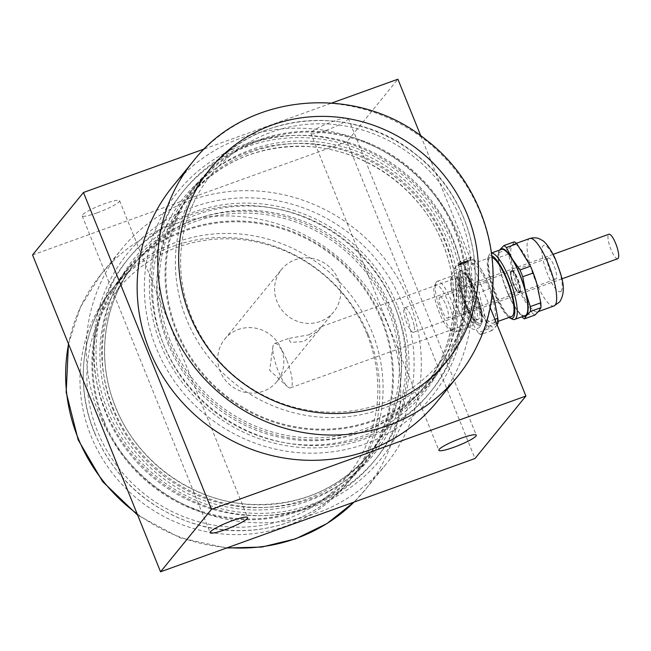 <?xml version="1.0" encoding="UTF-8"?>
<svg xmlns="http://www.w3.org/2000/svg" width="651" height="651" viewBox="0 0 651 651"><rect width="100%" height="100%" fill="white"/><g stroke="black" fill="none" stroke-linecap="round" stroke-linejoin="round"><path stroke-width="0.49" stroke-dasharray="3.25 2.44" d="M286.871 360.361A23.55 5.932 70.2 0 1 290.525 387.817A23.55 5.932 70.2 0 1 287.319 386.499A23.55 5.932 70.2 0 1 278.221 370.972A23.55 5.932 70.2 0 1 272.932 346.568A23.55 5.932 70.2 0 1 274.559 343.508A23.55 5.932 70.2 0 1 286.871 360.361M475.751 291.412A29.157 7.348 70.2 0 1 478.135 325.109A29.157 7.348 70.2 0 1 465.042 304.554A29.157 7.348 70.2 0 1 459.053 272.151A29.157 7.348 70.2 0 1 475.751 291.412M469.615 294.512A23.55 5.932 70.2 0 1 473.277 321.976A23.55 5.932 70.2 0 1 471.544 321.732A23.55 5.932 70.2 0 1 460.965 305.124A23.55 5.932 70.2 0 1 456.131 278.954A23.55 5.932 70.2 0 1 457.311 277.668A23.55 5.932 70.2 0 1 469.615 294.512M325.858 130.428A20.181 2.921 158 0 0 348.277 118.319A20.181 2.921 158 0 0 333.271 121.33A20.181 2.921 158 0 0 310.852 133.439A20.181 2.921 158 0 0 325.858 130.428M97.178 212.82A20.181 2.921 158 0 0 119.597 200.711A20.181 2.921 158 0 0 104.591 203.73A20.181 2.921 158 0 0 82.164 215.839A20.181 2.921 158 0 0 97.178 212.82M170.033 340.213A151.154 144.628 -140.8 0 1 190.483 195.137A151.154 144.628 -140.8 0 1 445.268 241.049A151.154 144.628 -140.8 0 1 424.818 386.124A151.154 144.628 -140.8 0 1 170.033 340.213M113.193 409.951A151.154 144.628 -140.8 0 1 133.642 264.876A151.154 144.628 -140.8 0 1 388.427 310.787A151.154 144.628 -140.8 0 1 367.978 455.863A151.154 144.628 -140.8 0 1 113.193 409.951M309.282 334.744L321.757 326.509L318.811 330.179L303.724 341.604L290.566 342.328L288.637 338.439L309.282 334.744M338.276 279.596A33.64 32.184 -140.8 0 1 333.727 311.886A33.64 32.184 -140.8 0 1 277.025 301.665A33.64 32.184 -140.8 0 1 281.574 269.376A33.64 32.184 -140.8 0 1 338.276 279.596M281.435 349.335A33.64 32.184 -140.8 0 1 276.887 381.624A33.64 32.184 -140.8 0 1 220.184 371.404A33.64 32.184 -140.8 0 1 224.733 339.114A33.64 32.184 -140.8 0 1 281.435 349.335M32.55 254.956L346.991 141.666L397.899 79.202M420.774 135.815L490.016 307.199M346.991 141.666L475.002 458.507M204.422 148.908L331.88 102.988M450.744 366.025A163.116 156.069 39.2 0 0 370.834 152.472A163.116 156.069 39.2 0 0 158.624 222.512A163.116 156.069 39.2 0 0 238.535 436.064A163.116 156.069 39.2 0 0 450.744 366.025M163.336 222.699A159.226 152.35 -140.8 0 1 182.492 192.159A159.226 152.35 -140.8 0 1 386.906 163.588A159.226 152.35 -140.8 0 1 448.498 362.802A159.226 152.35 -140.8 0 1 429.351 393.35A159.226 152.35 -140.8 0 1 224.937 421.913A159.226 152.35 -140.8 0 1 163.336 222.699M172.564 186.585A170.44 163.084 -140.8 0 1 391.373 156.004A170.44 163.084 -140.8 0 1 457.303 369.255A170.44 163.084 -140.8 0 1 436.805 401.952M165.232 220.38A159.226 152.35 -140.8 0 1 184.388 189.832A159.226 152.35 -140.8 0 1 388.793 161.261A159.226 152.35 -140.8 0 1 450.394 360.475A159.226 152.35 -140.8 0 1 431.239 391.023A159.226 152.35 -140.8 0 1 226.833 419.594A159.226 152.35 -140.8 0 1 165.232 220.38M452.364 347.715A152.505 145.914 39.2 0 0 393.367 156.915A152.505 145.914 39.2 0 0 197.595 184.274A152.505 145.914 39.2 0 0 179.253 213.536A152.505 145.914 39.2 0 0 238.242 404.328A152.505 145.914 39.2 0 0 434.022 376.97A152.505 145.914 39.2 0 0 452.364 347.715M445.129 357.895A153.351 146.735 39.2 0 0 385.807 166.029A153.351 146.735 39.2 0 0 188.945 193.542A153.351 146.735 39.2 0 0 170.497 222.959A153.351 146.735 39.2 0 0 229.819 414.825A153.351 146.735 39.2 0 0 426.69 387.312A153.351 146.735 39.2 0 0 445.129 357.895M178.488 213.162A153.351 146.735 -140.8 0 1 196.927 183.737A153.351 146.735 -140.8 0 1 393.798 156.224A153.351 146.735 -140.8 0 1 453.12 348.09A153.351 146.735 -140.8 0 1 434.681 377.507A153.351 146.735 -140.8 0 1 237.81 405.02A153.351 146.735 -140.8 0 1 178.488 213.162M105.722 411.342A163.116 156.069 -140.8 0 1 192.224 207.49A163.116 156.069 -140.8 0 1 401.83 302.121A163.116 156.069 -140.8 0 1 315.328 505.973A163.116 156.069 -140.8 0 1 105.722 411.342M397.069 304.937A159.226 152.35 39.2 0 0 129.11 257.65A159.226 152.35 39.2 0 0 108.009 411.554A159.226 152.35 39.2 0 0 375.969 458.841A159.226 152.35 39.2 0 0 397.069 304.937M99.066 413.792A170.44 163.084 39.2 0 0 385.897 464.415A170.44 163.084 39.2 0 0 408.478 299.663A170.44 163.084 39.2 0 0 121.656 249.048A170.44 163.084 39.2 0 0 99.066 413.792M395.173 307.264A159.226 152.35 39.2 0 0 127.214 259.977A159.226 152.35 39.2 0 0 106.113 413.881A159.226 152.35 39.2 0 0 374.073 461.168A159.226 152.35 39.2 0 0 395.173 307.264M104.233 421.433A152.505 145.914 -140.8 0 1 124.439 274.03A152.505 145.914 -140.8 0 1 381.079 319.315A152.505 145.914 -140.8 0 1 360.866 466.726A152.505 145.914 -140.8 0 1 104.233 421.433M111.451 411.912A153.351 146.735 -140.8 0 1 131.771 263.688A153.351 146.735 -140.8 0 1 389.843 309.233A153.351 146.735 -140.8 0 1 369.516 457.458A153.351 146.735 -140.8 0 1 111.451 411.912M381.852 319.031A153.351 146.735 39.2 0 0 123.78 273.493A153.351 146.735 39.2 0 0 103.46 421.718A153.351 146.735 39.2 0 0 361.525 467.263A153.351 146.735 39.2 0 0 381.852 319.031M480.609 323.254A27.545 6.941 70.2 0 1 465.335 304.188A27.545 6.941 70.2 0 1 460.184 272.712A27.545 6.941 70.2 0 1 475.458 291.778A27.545 6.941 70.2 0 1 480.609 323.254M452.29 276.219A26.911 6.779 -109.8 0 0 456.595 305.099A26.911 6.779 -109.8 0 0 471.389 326.224A26.911 6.779 -109.8 0 0 472.244 325.598A26.911 6.779 -109.8 0 0 467.947 296.718A26.911 6.779 -109.8 0 0 453.145 275.593A26.911 6.779 -109.8 0 0 452.29 276.219M461.307 263.207L463.593 262.524L461.925 262.858A4.484 0.651 -22 0 1 466.043 261.376L463.732 262.54L466.604 261.254A4.484 0.651 -22 0 1 467.434 261.303A4.484 0.651 -22 0 1 467.361 261.515A4.484 0.651 -22 0 1 467.092 261.767L464.09 262.825L466.677 262.044A4.484 0.651 -22 0 1 462.861 263.842L462.047 264.143A4.484 0.651 -22 0 1 459.207 264.737L462.177 263.452L459.11 264.64A4.484 0.651 -22 0 1 461.168 263.216L463.545 262.394L461.876 262.727A4.484 0.651 -22 0 1 465.994 261.238L463.675 262.41L466.555 261.124A4.484 0.651 -22 0 1 467.377 261.173A4.484 0.651 -22 0 1 467.304 261.385A4.484 0.651 -22 0 1 467.036 261.629L464.041 262.695L466.629 261.914A4.484 0.651 -22 0 1 462.812 263.712L461.99 264.005A4.484 0.651 -22 0 1 459.15 264.607L462.12 263.321L459.053 264.509A4.484 0.651 -22 0 1 461.12 263.077L461.25 263.077M452.803 329.707A24.16 6.087 70.2 0 1 450.264 330.024A24.16 6.087 70.2 0 1 438.123 309.607A24.16 6.087 70.2 0 1 434.453 286.139A24.16 6.087 70.2 0 1 434.901 285.382A24.16 6.087 70.2 0 1 448.287 302.097A24.16 6.087 70.2 0 1 452.803 329.707M456.335 331.335A26.911 6.779 70.2 0 1 455.48 331.961A26.911 6.779 70.2 0 1 453.503 331.685A26.911 6.779 70.2 0 1 439.978 308.94A26.911 6.779 70.2 0 1 435.885 282.794A26.911 6.779 70.2 0 1 436.382 281.956A26.911 6.779 70.2 0 1 437.236 281.322A26.911 6.779 70.2 0 1 452.038 302.446A26.911 6.779 70.2 0 1 456.335 331.335M494.239 322.383A31.394 7.91 70.2 0 1 493.246 323.124A31.394 7.91 70.2 0 1 475.979 298.475A31.394 7.91 70.2 0 1 470.966 264.778A31.394 7.91 70.2 0 1 471.959 264.046A31.394 7.91 70.2 0 1 489.227 288.686A31.394 7.91 70.2 0 1 494.239 322.383M511.662 316.484A31.394 7.91 70.2 0 1 494.402 291.835A31.394 7.91 70.2 0 1 489.381 258.146A31.394 7.91 70.2 0 1 490.382 257.405A31.394 7.91 70.2 0 1 492.156 257.495M509.049 317.428A33.282 8.39 70.2 0 1 492.717 288.621A33.282 8.39 70.2 0 1 488.079 257.454A33.282 8.39 70.2 0 1 488.689 256.413A33.282 8.39 70.2 0 1 491.969 255.867M512.077 319.055A35.162 8.862 70.2 0 1 494.402 289.329A35.162 8.862 70.2 0 1 489.056 255.168A35.162 8.862 70.2 0 1 489.707 254.069A35.162 8.862 70.2 0 1 490.821 253.247A35.162 8.862 70.2 0 1 491.619 253.109M525.194 315.613A35.162 8.862 70.2 0 1 505.851 288.011A35.162 8.862 70.2 0 1 500.237 250.269A35.162 8.862 70.2 0 1 501.351 249.447M537.27 285.244A35.838 9.033 70.2 0 1 538.816 310.991A35.838 9.033 70.2 0 1 537.685 311.829A35.838 9.033 70.2 0 1 517.976 283.698A35.838 9.033 70.2 0 1 512.256 245.24A35.838 9.033 70.2 0 1 513.387 244.402A35.838 9.033 70.2 0 1 530.931 267.203M534.927 315.06A39.475 9.944 70.2 0 1 532.38 313.107L521.882 316.891L514.217 305.994L508.301 294.464L518.806 290.688L532.38 313.107M518.806 290.688A39.475 9.944 70.2 0 1 516.056 283.893L505.558 287.677L500.92 273.078L498.023 257.845L508.521 254.061L516.056 283.893M508.521 254.061A39.475 9.944 70.2 0 1 508.325 249.219L497.828 253.003L499.976 249.61M514.371 241.806L512.223 245.199L508.325 249.219M547.914 258.268A11.213 2.824 70.2 0 1 548.264 258.008A11.213 2.824 70.2 0 1 554.432 266.804A11.213 2.824 70.2 0 1 556.223 278.84A11.213 2.824 70.2 0 1 555.873 279.1A11.213 2.824 70.2 0 1 549.704 270.303A11.213 2.824 70.2 0 1 547.914 258.268M511.564 271.361A11.213 2.824 70.2 0 1 511.922 271.101A11.213 2.824 70.2 0 1 518.09 279.906A11.213 2.824 70.2 0 1 519.88 291.933A11.213 2.824 70.2 0 1 519.522 292.201A11.213 2.824 70.2 0 1 513.354 283.397A11.213 2.824 70.2 0 1 511.564 271.361M511.401 270.954A11.661 2.938 70.2 0 1 511.767 270.678A11.661 2.938 70.2 0 1 518.18 279.832A11.661 2.938 70.2 0 1 520.043 292.348A11.661 2.938 70.2 0 1 519.677 292.625A11.661 2.938 70.2 0 1 513.265 283.47A11.661 2.938 70.2 0 1 511.401 270.954M510.994 271.101A11.661 2.938 70.2 0 1 511.36 270.824A11.661 2.938 70.2 0 1 517.773 279.979A11.661 2.938 70.2 0 1 519.636 292.494A11.661 2.938 70.2 0 1 519.27 292.771A11.661 2.938 70.2 0 1 512.858 283.616A11.661 2.938 70.2 0 1 510.994 271.101M511.157 271.508A11.213 2.824 70.2 0 1 511.515 271.247A11.213 2.824 70.2 0 1 517.683 280.052A11.213 2.824 70.2 0 1 519.474 292.087A11.213 2.824 70.2 0 1 519.116 292.348A11.213 2.824 70.2 0 1 512.947 283.543A11.213 2.824 70.2 0 1 511.157 271.508M439.694 297.255A11.213 2.824 70.2 0 1 440.052 296.994A11.213 2.824 70.2 0 1 446.22 305.799A11.213 2.824 70.2 0 1 448.01 317.834A11.213 2.824 70.2 0 1 447.652 318.095A11.213 2.824 70.2 0 1 441.484 309.29A11.213 2.824 70.2 0 1 439.694 297.255M497.128 324.816L492.01 330.521A39.475 9.944 70.2 0 1 489.462 328.568L483.547 317.045L475.881 306.149A39.475 9.944 70.2 0 1 473.139 299.354L470.25 284.129L465.603 269.522L454.268 273.607A39.475 9.944 70.2 0 1 454.072 268.765L465.408 264.68L469.306 260.66A35.886 9.041 70.2 0 1 481.659 270.116A35.886 9.041 70.2 0 1 488.006 282.656A35.886 9.041 70.2 0 1 492.132 293.455M454.268 273.607L461.803 303.439L473.139 299.354M475.881 306.149L464.554 310.234A39.475 9.944 70.2 0 1 461.803 303.439M464.554 310.234L478.127 332.653L489.462 328.568M492.01 330.521L480.674 334.606A39.475 9.944 70.2 0 1 478.127 332.653M480.674 334.606L486.712 327.193L496.648 323.62M494.915 319.332L486.525 322.359A39.475 9.944 70.2 0 1 486.712 327.193M486.525 322.359L478.981 292.519L490.317 288.434L492.132 293.479M494.768 302.292A35.886 9.041 70.2 0 1 494.963 303.04A35.886 9.041 70.2 0 1 495.907 326.501A35.886 9.041 70.2 0 1 483.547 317.045A35.886 9.041 70.2 0 1 470.25 284.129A35.886 9.041 70.2 0 1 469.306 260.66L471.446 257.275A39.475 9.944 70.2 0 1 474.001 259.22L481.659 270.116L487.575 281.647L476.239 285.732A39.475 9.944 70.2 0 1 478.981 292.519M476.239 285.732L462.666 263.305L474.001 259.22M471.446 257.275L460.119 261.36A39.475 9.944 70.2 0 1 462.666 263.305M460.119 261.36L454.072 268.765M508.301 294.464A39.475 9.944 70.2 0 1 508.203 294.236A39.475 9.944 70.2 0 1 505.558 287.677M498.023 257.845A39.475 9.944 70.2 0 1 497.828 253.003M523.502 316.223A35.886 9.041 70.2 0 1 514.217 305.994A35.886 9.041 70.2 0 1 507.87 293.463A35.886 9.041 70.2 0 1 502.141 277.562A35.886 9.041 70.2 0 1 500.92 273.078A35.886 9.041 70.2 0 1 499.659 250.057M465.603 269.522A39.475 9.944 70.2 0 1 465.408 264.68M487.575 281.647A39.475 9.944 70.2 0 1 487.672 281.875A39.475 9.944 70.2 0 1 490.317 288.434M457.824 265.584L459.639 263.362L468.622 260.123L466.808 262.345L457.873 265.714L459.639 263.362M459.687 263.492L468.671 260.254L466.857 262.483L457.873 265.714M476.451 319.771A22.809 5.745 70.2 0 1 475.735 320.3A22.809 5.745 70.2 0 1 475.059 320.382A22.809 5.745 70.2 0 1 462.731 301.169A22.809 5.745 70.2 0 1 459.549 277.92A22.809 5.745 70.2 0 1 459.696 277.749A22.809 5.745 70.2 0 1 460.265 277.383A22.809 5.745 70.2 0 1 472.813 295.294A22.809 5.745 70.2 0 1 476.451 319.771M460.656 273.876A26.276 6.624 -109.8 0 0 465.571 303.903A26.276 6.624 -109.8 0 0 480.137 322.09A26.276 6.624 -109.8 0 0 475.222 292.063A26.276 6.624 -109.8 0 0 460.656 273.876M478.851 318.909A22.809 5.745 70.2 0 1 478.127 319.438A22.809 5.745 70.2 0 1 465.587 301.535A22.809 5.745 70.2 0 1 461.941 277.057A22.809 5.745 70.2 0 1 462.666 276.52A22.809 5.745 70.2 0 1 475.206 294.431A22.809 5.745 70.2 0 1 478.851 318.909M617.734 258.724A13.004 3.279 70.2 0 1 612.51 252.905A13.004 3.279 70.2 0 1 608.197 239.934A13.004 3.279 70.2 0 1 608.913 234.246M414.272 326.607A13.004 3.279 70.2 0 1 413.548 332.287A13.004 3.279 70.2 0 1 408.332 326.468A13.004 3.279 70.2 0 1 404.011 313.497A13.004 3.279 70.2 0 1 404.735 307.817A13.004 3.279 70.2 0 1 409.951 313.636A13.004 3.279 70.2 0 1 414.272 326.607M167.722 343.044A151.154 144.628 39.2 0 0 422.515 388.956A151.154 144.628 39.2 0 0 442.965 243.873A151.154 144.628 39.2 0 0 188.172 197.961A151.154 144.628 39.2 0 0 167.722 343.044M445.569 243.507A154.743 148.062 -140.8 0 1 362.037 436.227A154.743 148.062 -140.8 0 1 163.8 345.03A154.743 148.062 -140.8 0 1 247.331 152.31A154.743 148.062 -140.8 0 1 445.569 243.507M112.892 407.493A154.743 148.062 39.2 0 0 311.129 498.69A154.743 148.062 39.2 0 0 394.661 305.97A154.743 148.062 39.2 0 0 196.423 214.773A154.743 148.062 39.2 0 0 112.892 407.493M390.73 307.956A151.154 144.628 -140.8 0 1 370.289 453.039A151.154 144.628 -140.8 0 1 115.496 407.127A151.154 144.628 -140.8 0 1 135.945 262.044A151.154 144.628 -140.8 0 1 390.73 307.956M193.16 161.318A170.44 163.084 -140.8 0 1 411.961 130.737A170.44 163.084 -140.8 0 1 477.899 343.98A170.44 163.084 -140.8 0 1 457.401 376.685M461.836 336.087A152.505 145.914 39.2 0 0 402.839 145.295A152.505 145.914 39.2 0 0 207.067 172.653A152.505 145.914 39.2 0 0 188.725 201.908A152.505 145.914 39.2 0 0 247.722 392.708A152.505 145.914 39.2 0 0 443.494 365.349A152.505 145.914 39.2 0 0 461.836 336.087M193.567 202.876A148.013 141.625 -140.8 0 1 386.133 139.322A148.013 141.625 -140.8 0 1 458.638 333.109A148.013 141.625 -140.8 0 1 266.072 396.662A148.013 141.625 -140.8 0 1 193.567 202.876M137.141 513.826A170.44 163.084 39.2 0 0 227.769 547.589M385.897 464.415L365.301 489.682L354.038 502.092A170.44 163.084 39.2 0 0 365.301 489.682A170.44 163.084 39.2 0 0 387.89 324.939A170.44 163.084 39.2 0 0 101.06 274.315A170.44 163.084 39.2 0 0 68.558 344.086M368.311 334.988A152.505 145.914 -140.8 0 1 287.433 525.577A152.505 145.914 -140.8 0 1 91.466 437.098A152.505 145.914 -140.8 0 1 172.336 246.509A152.505 145.914 -140.8 0 1 368.311 334.988M94.761 433.053A152.505 145.914 -140.8 0 1 114.967 285.651A152.505 145.914 -140.8 0 1 371.599 330.944A152.505 145.914 -140.8 0 1 351.394 478.347A152.505 145.914 -140.8 0 1 94.761 433.053M366.708 333.458A148.013 141.625 39.2 0 0 176.502 247.583A148.013 141.625 39.2 0 0 98.008 432.565A148.013 141.625 39.2 0 0 288.214 518.44A148.013 141.625 39.2 0 0 366.708 333.458M554.009 305.946A35.838 9.033 70.2 0 1 534.3 277.814A35.838 9.033 70.2 0 1 528.571 239.356A35.838 9.033 70.2 0 1 529.711 238.518M561.195 291.143A24.624 6.209 70.2 0 1 547.548 274.104A24.624 6.209 70.2 0 1 542.942 245.964A24.624 6.209 70.2 0 1 556.589 263.004A24.624 6.209 70.2 0 1 561.195 291.143M272.932 346.568L269.66 370.305L287.319 386.499M471.544 321.732L478.135 325.109M290.525 387.817L473.277 321.976M348.277 118.319L476.288 435.161M119.597 200.711L247.608 517.561M424.818 386.124L422.515 388.956C454.911 349.969 463.007 292.576 442.9 244.044C421.645 189.547 366.074 149.413 307.939 146.565C259.025 144.717 219.102 161.847 188.172 197.961L190.483 195.137M133.642 264.876L135.945 262.044C103.55 301.031 95.453 358.424 115.561 406.956C136.49 460.534 190.548 500.326 247.689 504.24C297.727 506.999 338.593 489.934 370.289 453.039L367.978 455.863M276.887 381.624L318.811 330.179M321.456 326.94L333.727 311.886M224.733 339.114L281.574 269.376M82.164 215.839L210.183 532.681M310.852 133.439L438.864 450.289M274.559 343.508L288.637 338.439M321.757 326.509L457.311 277.668M456.131 278.954L459.053 272.151M184.388 189.832L182.492 192.159M434.022 376.97L443.494 365.349C450.826 356.341 456.953 346.56 461.885 336.014C491.212 276.04 470.779 196.097 415.509 154.084C353.517 102.777 254.289 111.524 207.067 172.653L197.595 184.274M196.927 183.737L188.945 193.542M434.681 377.507L426.69 387.312M431.239 391.023L429.351 393.35M226.572 548.012L180.001 537.791L137.686 515.185M127.214 259.977L129.11 257.65M360.866 466.726L351.394 478.347C316.378 522.395 253.451 541.372 197.587 524.836C149.299 509.912 114.999 479.388 94.688 433.265C73.872 384.082 81.896 325.443 114.967 285.651L124.439 274.03M123.78 273.493L131.771 263.688M361.525 467.263L369.516 457.458M374.073 461.168L375.969 458.841M68.445 343.801L80.521 306.995L101.06 274.315L121.656 249.048M479.803 326.957C476.882 329.577 474.107 330.081 471.479 328.486C468.858 328.486 461.111 316.956 459.004 311.276C453.438 296.482 447.375 282.819 452.901 271.915C459.28 266.145 466.222 271.386 473.725 287.652L479.608 304.041C481.04 309.209 483.994 322.603 479.803 326.957M450.264 330.024L453.503 331.685M434.453 286.139L435.885 282.794M493.246 323.124L498.048 321.391M488.079 257.454L489.056 255.168M537.685 311.829L538.361 311.585M511.922 271.101L548.264 258.008M511.36 270.824L511.767 270.678M440.052 296.994L511.515 271.247M455.48 331.961L471.389 326.224M437.236 281.322L453.145 275.593M507.87 293.463L508.203 294.236M488.006 282.656L487.672 281.875M447.652 318.095L519.116 292.348M519.27 292.771L519.677 292.625M519.522 292.201L555.873 279.1M513.387 244.402L516.422 243.303M490.821 253.247L491.603 252.962M471.959 264.046L490.382 257.405M475.059 320.382L475.547 320.495C472.65 318.64 468.858 311.862 464.171 300.16L461.413 291.168L459.809 282.209L459.696 277.749M475.735 320.3L478.127 319.438M460.265 277.383L462.666 276.52M561.886 278.848L413.548 332.287M553.065 254.37L404.735 307.817"/><path stroke-width="0.98" d="M453.869 447.27A20.181 2.921 158 0 0 476.288 435.161A20.181 2.921 158 0 0 461.282 438.18A20.181 2.921 158 0 0 438.864 450.289A20.181 2.921 158 0 0 453.869 447.27M225.189 529.67A20.181 2.921 158 0 0 247.608 517.561A20.181 2.921 158 0 0 232.602 520.572A20.181 2.921 158 0 0 210.183 532.681A20.181 2.921 158 0 0 225.189 529.67M331.88 102.988L397.899 79.202L420.774 135.815M490.016 307.199L525.91 396.044L211.469 509.334L83.458 192.493L204.422 148.908M211.469 509.334L160.561 571.798L475.002 458.507L525.91 396.044M160.561 571.798L32.55 254.956L83.458 192.493M436.805 401.952A170.44 163.084 -140.8 0 1 217.995 432.533A170.44 163.084 -140.8 0 1 152.065 219.281A170.44 163.084 -140.8 0 1 172.564 186.585L193.16 161.318A170.44 163.084 -140.8 0 0 172.661 194.014A170.44 163.084 -140.8 0 0 238.591 407.257A170.44 163.084 -140.8 0 0 457.401 376.685L436.805 401.952M492.156 257.495A31.394 7.91 70.2 0 1 508.773 285.13A31.394 7.91 70.2 0 1 512.663 315.751A31.394 7.91 70.2 0 1 511.662 316.484L498.048 321.391M491.969 255.867A33.282 8.39 70.2 0 1 509.424 285.553A33.282 8.39 70.2 0 1 513.354 317.476A33.282 8.39 70.2 0 1 509.863 317.916A33.282 8.39 70.2 0 1 509.049 317.428M491.619 253.109A35.162 8.862 70.2 0 1 510.718 282.339A35.162 8.862 70.2 0 1 515.771 318.591A35.162 8.862 70.2 0 1 514.656 319.413A35.162 8.862 70.2 0 1 512.077 319.055L509.863 317.916M491.603 252.962L501.351 249.447A35.162 8.862 70.2 0 1 520.694 277.049A35.162 8.862 70.2 0 1 526.309 314.791A35.162 8.862 70.2 0 1 525.194 315.613L514.656 319.413M534.927 315.06L538.825 311.04L540.965 307.646L530.467 311.43L526.569 315.45L524.429 318.844L534.927 315.06M499.659 250.057A35.886 9.041 70.2 0 1 499.976 249.61L503.866 245.59L514.371 241.806A39.475 9.944 70.2 0 1 516.918 243.759L506.421 247.543L512.329 259.074L519.994 269.97L530.492 266.186A39.475 9.944 70.2 0 1 530.589 266.414A39.475 9.944 70.2 0 1 533.234 272.972L522.737 276.756L525.634 291.99L530.272 306.588L540.778 302.805A39.475 9.944 70.2 0 1 540.965 307.646M503.866 245.59A39.475 9.944 70.2 0 1 506.421 247.543M519.994 269.97A39.475 9.944 70.2 0 1 522.737 276.756M530.272 306.588A39.475 9.944 70.2 0 1 530.467 311.43M499.602 250.082L499.976 249.61A35.886 9.041 70.2 0 1 512.329 259.074A35.886 9.041 70.2 0 1 525.634 291.99A35.886 9.041 70.2 0 1 526.569 315.45A35.886 9.041 70.2 0 1 523.502 316.223M492.132 293.479L494.963 303.04L497.852 318.274A39.475 9.944 70.2 0 1 498.048 323.108L497.128 324.816M492.132 293.455A35.886 9.041 70.2 0 1 493.735 298.549A35.886 9.041 70.2 0 1 494.768 302.292M496.648 323.62L498.048 323.108M497.852 318.274L494.915 319.332M530.589 266.414L530.931 267.203A35.838 9.033 70.2 0 1 536.652 283.079A35.838 9.033 70.2 0 1 537.27 285.244M530.492 266.186L516.918 243.759M540.778 302.805L536.676 283.161L533.234 272.972M524.429 318.844A39.475 9.944 70.2 0 1 521.882 316.891M553.065 254.37L608.913 234.246A13.004 3.279 70.2 0 1 614.137 240.064A13.004 3.279 70.2 0 1 618.45 253.036A13.004 3.279 70.2 0 1 617.734 258.724L561.886 278.848M192.021 197.863A152.505 145.914 39.2 0 0 266.723 397.525A152.505 145.914 39.2 0 0 465.131 332.051A152.505 145.914 39.2 0 0 390.421 132.389A152.505 145.914 39.2 0 0 192.021 197.863M68.558 344.086A170.44 163.084 39.2 0 0 78.478 439.067A170.44 163.084 39.2 0 0 137.141 513.826M227.769 547.589A170.44 163.084 39.2 0 0 354.022 502.1L326.957 523.591L295.733 538.8L261.775 547.06L226.572 548.012M555.14 305.107A35.838 9.033 70.2 0 1 554.009 305.946L559.681 301.909C567.485 289.313 561.195 275.113 555.506 259.48C554.009 255.159 546.335 241.969 541.99 240.243L539.736 238.998C539.533 238.974 536.204 236.736 529.711 238.518A35.838 9.033 70.2 0 1 549.42 266.65A35.838 9.033 70.2 0 1 555.14 305.107M457.401 376.685C465.652 366.546 472.553 355.544 478.094 343.679C511.002 276.309 488.12 186.983 426.486 140.136C357.358 82.88 246.281 92.629 193.16 161.318M137.686 515.185L102.638 481.594L78.177 439.897L66.182 392.317L68.445 343.801M538.361 311.585L554.009 305.946M516.422 243.303L529.711 238.518"/></g></svg>
